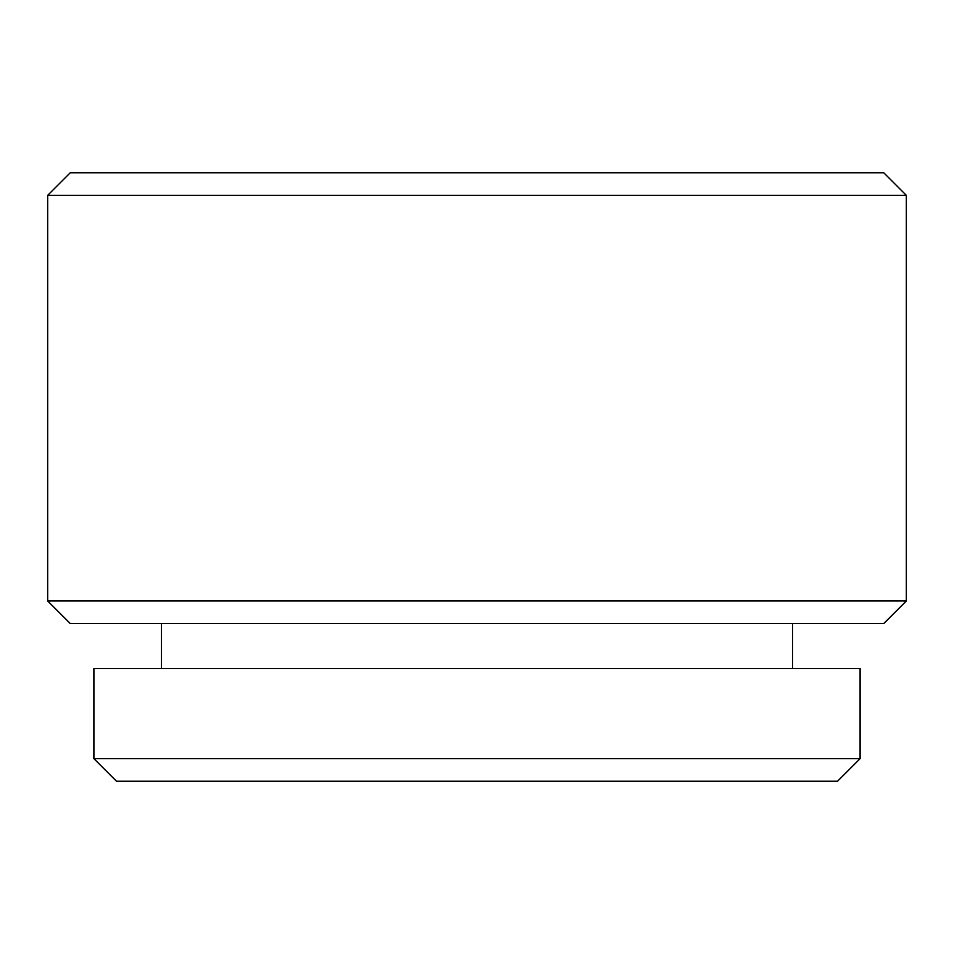<?xml version="1.0" encoding="UTF-8"?>
<svg xmlns="http://www.w3.org/2000/svg" width="954" height="954" viewBox="0 0 954 954"><rect width="100%" height="100%" fill="white"/><g stroke="black" fill="none" stroke-linecap="round" stroke-linejoin="round"><path stroke-width="1.43" d="M837.564 781.231L116.436 781.231L93.897 758.692L860.103 758.692L837.564 781.231M883.762 623.475L70.238 623.475L47.7 600.948L906.3 600.948L883.762 623.475M47.7 195.308L70.238 172.769L883.762 172.769L906.3 195.308L47.7 195.308L47.7 600.948M860.103 758.692L860.103 668.551L93.897 668.551L93.897 758.692M906.3 195.308L906.3 600.948M792.5 623.475L792.5 668.551M161.5 623.475L161.5 668.551"/></g></svg>
